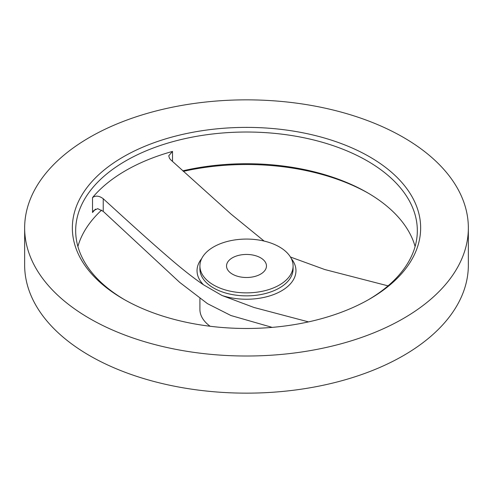 <?xml version="1.0" encoding="UTF-8"?>
<svg xmlns="http://www.w3.org/2000/svg" width="493" height="493" viewBox="0 0 493 493"><rect width="100%" height="100%" fill="white"/><g stroke="black" fill="none" stroke-linecap="round" stroke-linejoin="round"><path stroke-width="0.74" d="M232.382 257.821A19.966 11.53 0 0 0 226.534 265.974A19.966 11.53 0 0 0 238.858 276.622A19.966 11.53 0 0 0 260.618 274.126A19.966 11.53 0 0 0 266.466 265.974A19.966 11.53 0 0 0 254.141 255.325A19.966 11.53 0 0 0 232.382 257.821M279.445 284.991A46.588 26.899 0 0 0 293.089 265.974A46.588 26.899 0 0 0 264.328 241.12A46.588 26.899 0 0 0 213.555 246.956A46.588 26.899 0 0 0 199.911 265.974A46.588 26.899 0 0 0 228.672 290.821A46.588 26.899 0 0 0 279.445 284.991M264.137 241.077L231.162 214.196L170.689 159.781L169.518 158.382L168.742 155.8L172.513 151.419A170.824 98.625 0 0 0 125.709 170.572A170.824 98.625 0 0 0 92.53 197.594C95.58 195.333 99.155 195.709 103.234 198.728C136.826 229.473 153.81 244.627 168.483 257.266C181.979 268.968 193.663 278.151 203.529 284.825L222.016 295.498L254 307.484L308.519 321.886M123.355 156.836A174.152 100.547 0 0 0 123.355 299.029A174.152 100.547 0 0 0 369.645 299.029L369.645 299.029A174.152 100.547 0 0 0 369.645 156.836A174.152 100.547 0 0 0 123.355 156.836M368.456 299.707A170.824 98.625 0 0 0 417.325 230.65A170.824 98.625 0 0 0 311.872 139.531A170.824 98.625 0 0 0 125.709 160.909A170.824 98.625 0 0 0 75.675 230.65A170.824 98.625 0 0 0 124.544 299.707M24.65 227.932L24.65 265.068A221.85 128.081 0 0 0 161.599 383.4A221.85 128.081 0 0 0 403.373 355.638A221.85 128.081 0 0 0 468.35 265.068L468.35 227.932A221.85 128.081 0 0 0 331.401 109.6A221.85 128.081 0 0 0 89.627 137.362A221.85 128.081 0 0 0 24.65 227.932A221.85 128.081 0 0 0 161.599 346.265A221.85 128.081 0 0 0 403.373 318.503A221.85 128.081 0 0 0 468.35 227.932M101.595 210.123A170.824 98.625 0 0 0 77.894 246.5M272.179 327.383L230.927 315.526L207.473 303.645L179.723 282.409L103.234 211.386L97.682 208.656L93.775 210.523L92.53 212.514A170.824 98.625 0 0 1 95.519 209.094M388.053 285.86L324.801 269.542L290.426 257.013M415.106 246.5A170.824 98.625 0 0 0 367.291 192.615A170.824 98.625 0 0 0 182.786 170.843M199.911 298.499L199.911 309.444A46.588 26.899 0 0 0 210.141 326.261M368.456 193.293A174.152 100.547 0 0 0 183.359 171.361M199.911 265.974L199.911 268.956A46.588 26.899 0 0 0 228.672 293.81A46.588 26.899 0 0 0 279.445 287.974A46.588 26.899 0 0 0 293.089 268.956L293.089 265.974M222.016 295.498A49.46 28.551 0 0 0 281.472 290.882A49.46 28.551 0 0 0 291.301 258.597M201.699 258.597A49.46 28.551 0 0 0 203.529 284.825M92.53 197.594L92.53 212.514M103.234 198.728L103.234 211.386M172.513 151.419L172.513 161.451"/></g></svg>
